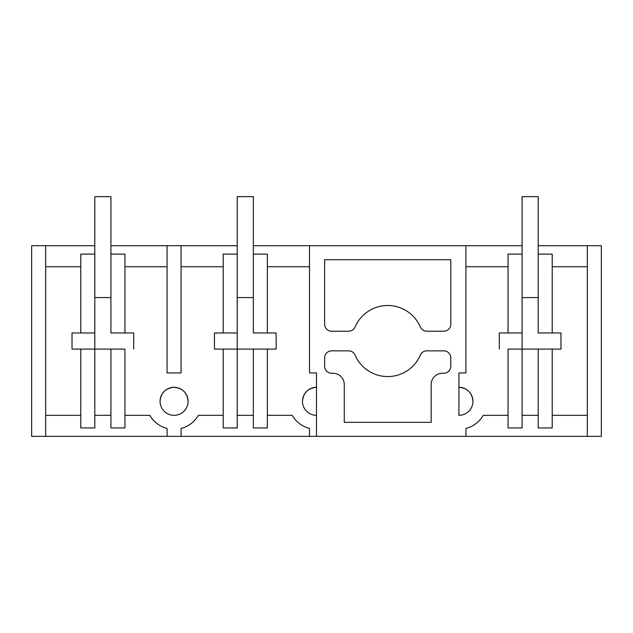 <?xml version="1.0" encoding="UTF-8"?>
<svg xmlns="http://www.w3.org/2000/svg" width="633" height="633" viewBox="0 0 633 633"><rect width="100%" height="100%" fill="white"/><g stroke="black" fill="none" stroke-linecap="round" stroke-linejoin="round"><path stroke-width="0.95" d="M45.671 436.359L45.671 245.707L31.65 245.707L31.65 436.359L167.065 436.359L167.065 428.454A28.034 28.034 0 0 1 149.792 415.327L124.938 415.327M45.671 245.707L94.8 245.707M110.925 245.707L167.065 245.707L167.065 372.924L181.085 372.924L181.085 245.707L167.065 245.707M181.085 245.707L237.225 245.707M253.35 245.707L309.49 245.707L309.49 372.924L316.5 372.924L316.5 436.359L601.35 436.359L601.35 245.707L587.329 245.707L587.329 436.359M522.075 245.707L309.49 245.707M538.2 245.707L587.329 245.707M45.671 266.738L80.787 266.738M45.671 415.327L80.787 415.327M72.02 332.974L80.787 332.974L80.787 254.118L94.8 254.118L94.8 349.092L72.02 349.092L72.02 332.974L72.02 349.092L124.938 349.092L124.938 427.948L110.925 427.948L110.925 349.092M160.054 401.314C160.893 392.8 165.561 388.124 174.075 387.293C182.589 388.124 187.257 392.8 188.096 401.314A14.021 14.021 0 0 0 174.075 387.293A14.021 14.021 0 0 0 160.054 401.314A14.021 14.021 0 0 0 174.075 415.327A14.021 14.021 0 0 0 188.096 401.314M167.065 436.359L316.5 436.359M302.479 401.314C303.318 392.8 307.986 388.124 316.5 387.293A14.021 14.021 0 0 0 302.479 401.314A14.021 14.021 0 0 0 316.5 415.327M110.925 266.738L110.925 332.974L124.938 332.974L124.938 254.118L110.925 254.118L110.925 266.738M124.938 266.738L167.065 266.738M124.938 349.092L94.8 349.092L94.8 427.948L80.787 427.948L80.787 349.092M94.8 332.974L80.787 332.974M133.705 332.974L133.705 349.092L133.705 332.974L124.938 332.974M94.8 415.327L110.925 415.327M181.085 436.359L181.085 428.454A28.034 28.034 0 0 0 198.358 415.327L223.212 415.327M214.445 332.974L223.212 332.974L223.212 254.118L237.225 254.118L237.225 349.092L214.445 349.092L214.445 332.974L214.445 349.092L237.225 349.092L237.225 427.948L223.212 427.948L223.212 349.092M223.212 266.738L181.085 266.738M465.935 245.707L465.935 372.924L458.925 372.924L458.925 415.327A14.021 14.021 0 0 0 472.946 401.314A14.021 14.021 0 0 0 458.925 387.293C467.439 388.124 472.107 392.8 472.946 401.314M331.637 331.217L348.633 331.217A7.01 7.01 0 0 0 355.073 326.984A35.535 35.535 0 0 1 420.352 326.984A7.01 7.01 0 0 0 426.792 331.217L443.788 331.217A7.01 7.01 0 0 0 450.791 324.207L450.791 259.728L324.634 259.728L324.634 324.207A7.01 7.01 0 0 0 331.637 331.217M355.073 355.081A7.01 7.01 0 0 0 348.633 350.848L331.637 350.848A7.01 7.01 0 0 0 324.634 357.851L324.634 366.262A7.01 7.01 0 0 0 331.637 373.272L333.045 373.272A11.212 11.212 0 0 1 344.257 384.492L344.257 422.338L431.168 422.338L431.168 384.492A11.212 11.212 0 0 1 442.38 373.272L443.788 373.272A7.01 7.01 0 0 0 450.791 366.262L450.791 357.851A7.01 7.01 0 0 0 443.788 350.848L426.792 350.848A7.01 7.01 0 0 0 420.352 355.081A35.535 35.535 0 0 1 355.073 355.081M267.363 266.738L309.49 266.738M276.13 332.974L276.13 349.092L267.363 349.092L267.363 427.948L253.35 427.948L253.35 349.092L237.225 349.092L276.13 349.092L276.13 332.974L253.35 332.974L253.35 254.118L267.363 254.118L267.363 332.974M267.363 415.327L292.217 415.327A28.034 28.034 0 0 0 309.49 428.454L309.49 436.359M237.225 415.327L253.35 415.327M237.225 332.974L223.212 332.974M253.35 349.092L267.363 349.092M458.925 372.924L458.925 415.327M552.213 415.327L587.329 415.327M552.213 266.738L587.329 266.738M499.295 332.974L499.295 349.092L499.295 332.974L508.062 332.974L508.062 254.118L522.075 254.118L522.075 427.948L508.062 427.948L508.062 349.092L560.98 349.092L560.98 332.974L538.2 332.974L538.2 254.118L552.213 254.118L552.213 332.974M560.98 332.974L560.98 349.092L552.213 349.092L552.213 427.948L538.2 427.948L538.2 349.092L552.213 349.092M522.075 415.327L538.2 415.327M465.935 436.359L465.935 428.454A28.034 28.034 0 0 0 483.208 415.327L508.062 415.327M508.062 266.738L465.935 266.738M538.2 349.092L508.062 349.092M522.075 332.974L508.062 332.974M237.225 297.573L253.35 297.573L253.35 332.974M237.225 254.118L237.225 196.641L253.35 196.641L253.35 297.573M94.8 297.573L110.925 297.573L110.925 332.974M94.8 254.118L94.8 196.641L110.925 196.641L110.925 297.573M522.075 297.573L538.2 297.573L538.2 332.974M522.075 254.118L522.075 196.641L538.2 196.641L538.2 297.573"/></g></svg>
